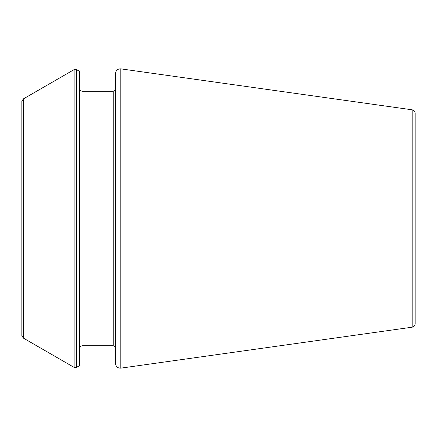 <?xml version="1.0" encoding="UTF-8"?>
<svg xmlns="http://www.w3.org/2000/svg" width="437" height="437" viewBox="0 0 437 437"><rect width="100%" height="100%" fill="white"/><g stroke="black" fill="none" stroke-linecap="round" stroke-linejoin="round"><path stroke-width="0.66" d="M412.162 327.193L412.162 109.807C413.992 110.195 414.992 111.337 415.15 113.243L415.15 323.757C414.992 325.663 413.992 326.805 412.162 327.193L120.82 368.14C117.711 368.222 115.952 366.698 115.548 363.557L115.548 73.443C115.952 70.302 117.711 68.778 120.82 68.86L120.82 368.14M76.459 69.587L79.687 71.455L79.687 365.545L76.459 367.413L74.143 367.413L74.143 69.587L76.459 69.587L76.459 367.413M23.298 338.058L23.298 98.942L21.85 101.45L21.85 335.55L23.298 338.058L74.143 367.413M82.003 345.743L113.232 345.743L113.232 91.257L82.003 91.257L82.003 345.743L80.381 346.41L79.687 348.06M412.162 109.807L120.82 68.86M82.003 91.257L80.381 90.59L79.687 88.94M113.232 345.743L114.86 346.41L115.548 348.06M113.232 91.257L114.86 90.59L115.548 88.94M23.298 98.942L74.143 69.587"/></g></svg>
